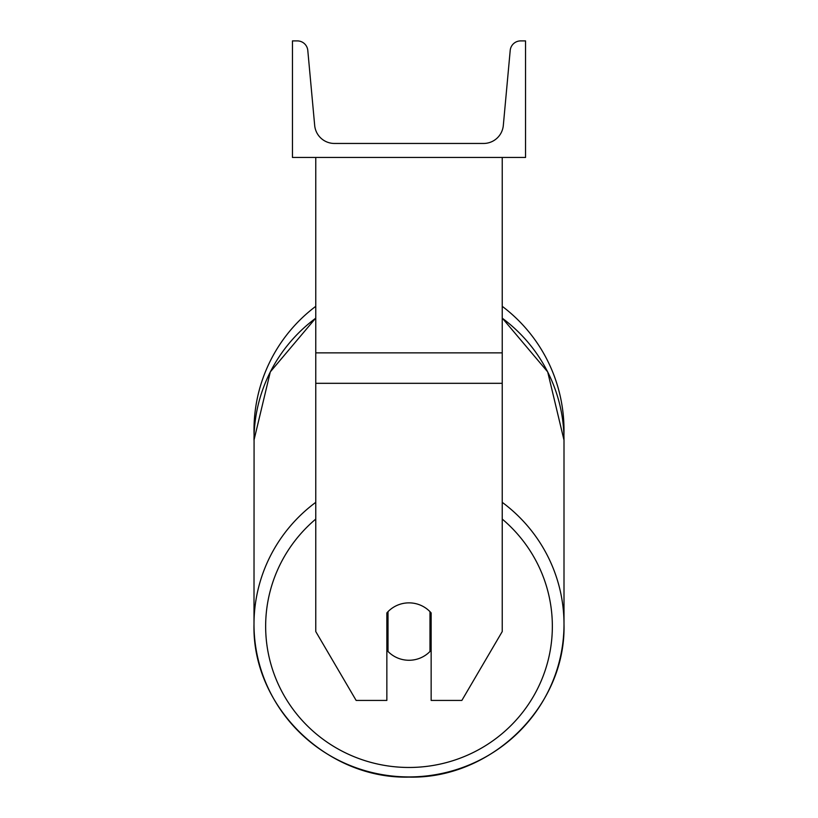 <?xml version="1.0" encoding="UTF-8"?>
<svg xmlns="http://www.w3.org/2000/svg" width="818" height="818" viewBox="0 0 818 818"><rect width="100%" height="100%" fill="white"/><g stroke="black" fill="none" stroke-linecap="round" stroke-linejoin="round"><path stroke-width="1.23" d="M502.232 383.315L315.768 383.315L315.768 631.568L356.137 700.423L386.853 700.423L386.853 612.917A29.131 28.691 0 0 1 431.147 612.917L431.147 700.423L461.863 700.423L502.232 631.568L502.232 157.445M315.768 383.315L315.768 157.445M564.001 430.145A155.001 155.001 0 0 0 502.232 306.321A155.001 155.001 0 0 1 563.919 435.166L564.001 440.115A155.001 152.649 0 0 0 502.232 318.171M315.768 502.334A155.001 152.649 180 0 0 253.999 624.277L254.081 435.166A155.001 155.001 0 0 1 315.768 306.321A155.001 155.001 0 0 0 253.999 430.145M525.545 157.445L292.455 157.445L292.455 40.9L297.353 40.9A10.491 10.491 0 0 1 307.793 50.43L314.685 125.461A19.816 19.816 0 0 0 334.409 143.457L483.591 143.457A19.816 19.816 0 0 0 503.315 125.461L510.207 50.43A10.491 10.491 0 0 1 520.647 40.9L525.545 40.9L525.545 157.445M409 602.866A29.131 28.691 180 0 0 388.018 611.649L388.018 651.476A29.131 28.691 180 0 0 429.982 651.476L429.982 611.649A29.131 28.691 180 0 0 409 602.866M386.853 646.568A29.131 28.691 180 0 0 388.018 647.836M429.982 647.836A29.131 28.691 180 0 0 431.147 646.568M502.232 352.865L315.768 352.865M502.232 519.072A143.344 141.166 0 0 1 543.459 675.249A143.344 141.166 0 0 1 409 767.468A143.344 141.166 0 0 1 274.541 675.249A143.344 141.166 0 0 1 315.768 519.072M253.999 624.277C251.872 705.995 326.229 779.206 409 777.1C491.761 779.217 566.128 706.006 564.001 624.277C566.128 705.995 491.771 779.206 409 777.1C326.239 779.217 251.872 706.006 253.999 624.277A155.001 152.649 180 0 0 409 776.926A155.001 152.649 180 0 0 564.001 624.277A155.001 152.649 180 0 0 502.232 502.334M315.768 318.038L270.308 371.893L253.999 440.115A155.001 152.649 0 0 1 315.768 318.171M564.001 624.277L564.001 440.115L547.692 371.893L502.232 318.038"/></g></svg>
